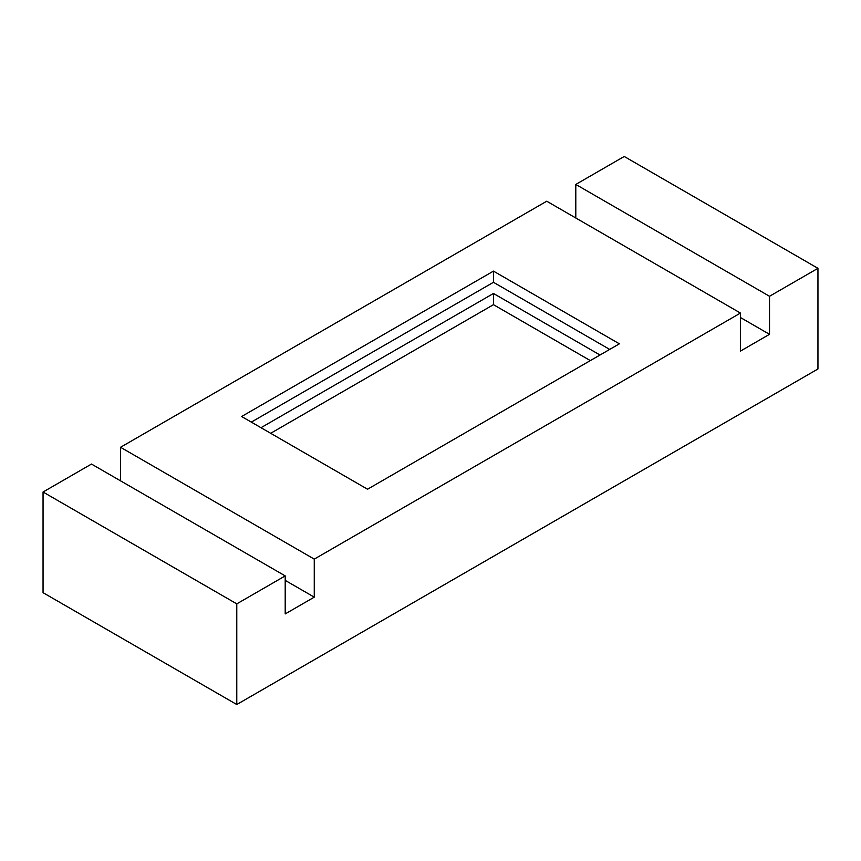 <?xml version="1.0" encoding="UTF-8"?>
<svg xmlns="http://www.w3.org/2000/svg" width="861" height="861" viewBox="0 0 861 861"><rect width="100%" height="100%" fill="white"/><g stroke="black" fill="none" stroke-linecap="round" stroke-linejoin="round"><path stroke-width="1.29" d="M769.519 296.281L817.95 268.32L624.225 156.476L575.794 184.437L769.519 296.281L769.519 334.316L740.46 317.537M575.794 184.437L575.794 217.994M740.46 313.06L314.265 559.123L120.54 447.279L546.735 201.216L740.46 313.06L740.46 351.094L769.519 334.316M817.95 268.32L817.95 368.982L236.775 704.524L43.05 592.68L43.05 492.018L91.481 464.057L285.206 575.901L285.206 613.925L314.265 597.147L285.206 580.379M619.382 343.819L493.461 271.118L241.618 416.52L367.539 489.22L619.382 343.819M43.05 492.018L236.775 603.862L285.206 575.901M314.265 559.123L314.265 597.147M120.54 447.279L120.54 480.825M236.775 704.524L236.775 603.862M609.696 349.415L493.461 282.3L251.304 422.116M493.461 271.118L493.461 282.3M600.009 355.001L493.461 293.483L260.991 427.702M590.323 360.598L493.461 304.676L270.677 433.298M493.461 293.483L493.461 304.676"/></g></svg>
